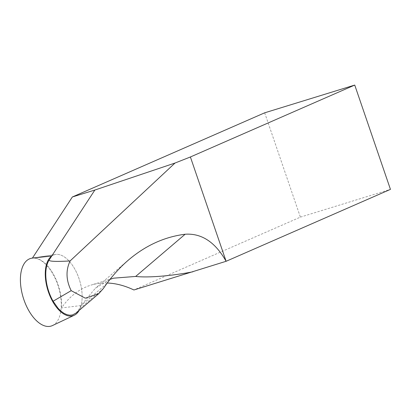 <?xml version="1.0" encoding="UTF-8"?>
<svg xmlns="http://www.w3.org/2000/svg" width="411" height="411" viewBox="0 0 411 411"><rect width="100%" height="100%" fill="white"/><g stroke="black" fill="none" stroke-linecap="round" stroke-linejoin="round"><path stroke-width="0.31" stroke-dasharray="2.06 1.54" d="M264.684 112.814L300.395 217.131L133.919 289.976M300.395 217.131L390.45 189.379M107.23 283.02A176.638 92.033 72.9 0 0 90.893 285.152A176.638 92.033 72.9 0 0 61.486 307.952L81.075 305.543A31.883 16.615 72.9 0 0 75.973 271.301A31.883 16.615 72.9 0 0 55.531 254.476A31.883 16.615 72.9 0 0 51.729 256.048A31.883 16.615 72.9 0 1 55.531 254.476L33.943 257.867M109.989 279.403L95.357 288.25L81.075 305.543A176.638 92.033 72.9 0 0 78.891 309.385L75.999 313.09M61.486 307.952A35.274 18.377 72.9 0 0 52.978 273.449A35.274 18.377 72.9 0 0 32.407 258.108L33.625 257.913M79.138 310.413A31.883 16.615 72.9 0 0 78.999 278.54A31.883 16.615 72.9 0 0 55.531 254.476L34.426 257.789M52.526 325.538A35.325 18.408 72.9 0 0 57.776 284.864A35.325 18.408 72.9 0 0 31.775 258.206M106.798 283.605L81.075 305.543M103.305 288.563L78.891 309.385M112.48 278.499L90.893 285.152M128.71 259.824L95.367 288.26"/><path stroke-width="0.62" d="M190.396 156.976L175.024 163.033L70.096 260.949C65.673 270.356 66.037 280.266 71.195 290.664L85.313 298.18L98.851 293.598L103.305 288.563L106.798 283.605C113.446 274.548 120.752 266.621 128.71 259.824C145.797 245.372 164.611 236.844 185.15 234.234C201.621 233.124 215.277 242.146 226.112 261.288L190.396 156.976L354.734 85.067L390.45 189.379L226.112 261.288L133.919 289.976A176.638 92.033 72.9 0 0 107.23 283.02M175.024 163.033L94.864 190.036L72.351 196.972L264.684 112.814L354.734 85.067M192.939 271.784C174.952 275.37 149.244 278.057 135.671 276.433L113.446 278.185L109.989 279.403M32.407 258.108L72.351 196.972M71.195 290.664L53.096 301.232A31 16.152 -107.1 0 1 49.197 259.927L51.729 256.048L33.625 257.913M79.138 310.413A31.883 16.615 72.9 0 1 74.257 315.247A31.883 16.615 72.9 0 1 48.416 291.918A31.883 16.615 72.9 0 1 51.729 256.048L94.864 190.036M53.096 301.232L58.064 308.276L60.956 311.137L63.926 313.285L66.895 314.656L69.772 315.222L72.48 314.954L75.999 313.09L98.851 293.598M49.197 259.927C48.488 261.432 55.454 261.771 70.096 260.949M34.426 257.789L31.775 258.206A35.325 18.408 72.9 0 0 23.242 297.698A35.325 18.408 72.9 0 0 52.526 325.538L74.257 315.247M185.15 234.234L135.671 276.433M113.451 278.201L112.48 278.499"/></g></svg>
